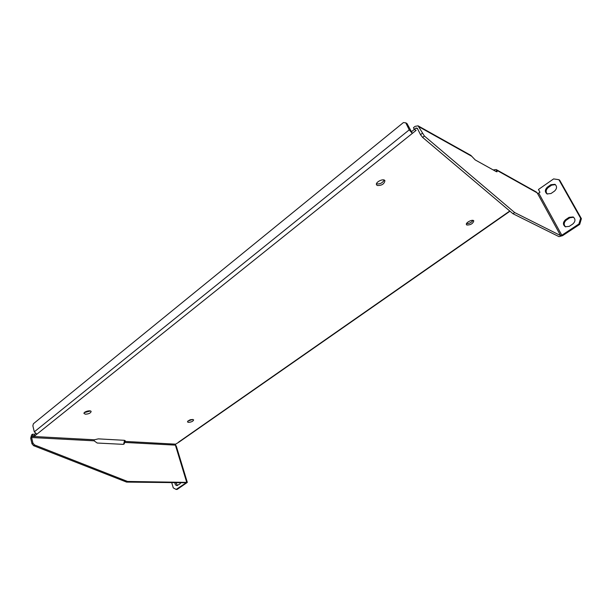<?xml version="1.0" encoding="UTF-8"?>
<svg xmlns="http://www.w3.org/2000/svg" width="612" height="612" viewBox="0 0 612 612"><rect width="100%" height="100%" fill="white"/><g stroke="black" fill="none" stroke-linecap="round" stroke-linejoin="round"><path stroke-width="0.92" d="M187.83 421.041L192.857 419.419M376.479 183.83L376.518 183.852C379.891 184.273 382.454 183.019 384.206 180.081M466.497 223.678C469.205 223.686 471.37 222.584 472.977 220.389M84.341 412.603L90.415 410.966M94.409 439.776L98.302 438.873L124.106 440.296L125.292 440.831L124.091 444.067L123.02 444.343L97.201 443.027L94.126 440.824L94.409 439.776L31.908 436.394L31.61 437.519L32.91 443.073L31.992 443.807L30.692 438.253L31.564 434.933L32.451 434.214L34.517 434.329L35.442 433.587M578.921 223.984L580.643 218.247L558.886 179.691L553.608 178.911L538.445 189.498L539.96 192.26L538.713 193.132L561.831 235.253L578.921 223.984L579.686 224.397L562.612 235.643L559.008 236.653L512.971 213.733L422.632 137.402L424.384 136.017L418.08 125.835L415.112 126.347L413.444 127.686L414.293 129.392L416.091 130.387L412.312 133.408L409.237 129.859L405.771 122.844L406.965 123.502L411.471 131.71L414.332 129.415M493.203 169.929L496.194 169.562L497.005 170.411L497.051 171.796L496.317 171.666L475.218 159.931L470.873 155.387L418.187 125.896M188.458 422.372L187.448 421.882C189.062 419.778 191.128 419.113 193.644 419.886C193.117 421.308 191.388 422.135 188.458 422.372M377.275 185.49L376.533 184.809C375.057 182.185 383.839 177.916 384.91 180.739C384.244 184.051 381.697 185.635 377.275 185.49M466.91 225.04L466.436 224.627C465.242 222.707 472.931 218.798 473.772 220.901C472.977 223.61 470.689 224.994 466.91 225.04M85.443 414.194L84.005 413.483C83.354 411.738 90.836 409.711 91.134 411.547C90.622 413.123 88.725 414.003 85.443 414.194M124.833 440.426L125.116 441.428L175.667 444.159L175.407 445.131L124.84 442.453L123.922 443.119L124.527 440.349M31.992 443.807L33.622 445.689L126.592 482.095L127.533 481.445L187.326 482.401L176.241 445.926L175.407 445.131M175.667 444.159L179.178 441.986M538.713 193.132L537.52 193.453L536.341 192.03L496.286 169.608M411.471 131.71L412.312 133.408L34.861 435.798L34.517 434.329M34.861 435.798L32.796 435.683L32.451 434.214M414.293 129.392L415.969 128.053L417.675 129.002M31.908 436.394L32.796 435.683M123.922 443.119L123.609 444.281M126.592 482.095L185.681 482.753M424.384 136.017L514.669 212.555L560.615 235.589L537.52 193.453M537.214 192.887L497.005 170.411L495.735 171.337M422.272 133.301L420.521 134.694L417.285 128.214L415.969 128.053M405.771 122.844L403.415 122.561L33.4 423.741L32.864 425.791L34.295 431.843L36.888 434.176M185.773 483.075L176.118 489.432L177.143 489.439L187.326 482.401M33.622 445.689L34.547 444.955L127.533 481.445M32.91 443.073L34.547 444.955M561.831 235.253L560.615 235.589M512.971 213.733L514.669 212.555M422.632 137.402L420.521 134.694M176.118 489.432L173.273 487.886L171.704 482.6M174.841 482.631C174.994 484.459 175.713 485.446 176.983 485.584L179.867 483.962L180.861 482.7M175.866 482.646L177.449 485.5M547.426 187.096L550.869 184.702L554.946 184.311C557.218 186.362 557.058 188.634 554.464 191.135L550.999 193.522L547.029 193.928C544.695 191.908 544.833 189.628 547.426 187.096L548.214 187.555L551.657 185.161L555.382 184.61M565.549 219.708L569.091 217.337L573.146 216.962C575.655 219.073 575.548 221.422 572.817 224.007L569.252 226.371L565.304 226.761C562.742 224.68 562.818 222.332 565.549 219.708L566.322 220.121L569.864 217.757L573.605 217.245M547.365 194.081C545.514 191.961 545.797 189.789 548.214 187.555M579.686 224.397L581.4 218.668L559.659 180.165L558.886 179.691M565.618 226.899C563.53 224.703 563.767 222.447 566.322 220.121M580.643 218.247L581.4 218.668M419.021 126.814L471.883 156.366M509.758 211.025L178.528 442.162M94.126 440.824L31.61 437.519M409.237 129.859L34.295 431.843M186.652 482.141L175.552 445.62M551.657 185.161L550.869 184.702M569.864 217.757L569.091 217.337M179.132 442.017L509.98 211.217"/></g></svg>
